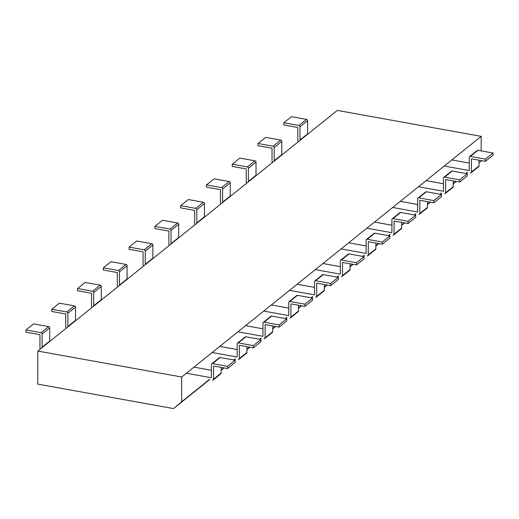 <?xml version="1.0" encoding="UTF-8"?>
<svg xmlns="http://www.w3.org/2000/svg" width="519" height="519" viewBox="0 0 519 519"><rect width="100%" height="100%" fill="white"/><g stroke="black" fill="none" stroke-linecap="round" stroke-linejoin="round"><path stroke-width="0.78" d="M181.682 377.008L181.644 401.79L173.547 408.596L37.751 384.105L37.809 351.058L337.311 110.404L481.191 136.354L481.165 150.873L481.191 136.354L181.682 377.008L37.809 351.058L37.751 384.105L173.547 408.596L209.592 379.636L173.547 408.596L209.287 379.577L181.644 401.79L181.682 377.008L37.809 351.058L337.311 110.404L481.191 136.354L181.682 377.008M481.145 160.566L481.145 161.137L479.031 162.921L481.145 161.137L481.145 160.566M467.165 172.373L465.79 173.476L467.165 172.373M455.935 181.391L453.243 183.557L455.935 181.391M441.377 193.094L440.002 194.197L441.377 193.094M430.147 202.112L427.455 204.278L430.147 202.112M415.589 213.815L414.214 214.918L415.589 213.815M404.359 222.833L401.667 224.999L404.359 222.833M389.801 234.536L388.426 235.639L389.801 234.536M378.572 243.554L375.879 245.721L378.572 243.554M364.014 255.257L362.638 256.36L364.014 255.257M352.784 264.275L350.091 266.442L352.784 264.275M338.226 275.978L336.85 277.081L338.226 275.978M326.996 284.996L324.304 287.163L326.996 284.996M312.438 296.693L311.063 297.802L312.438 296.693M301.208 305.717L298.509 307.884L301.208 305.717M286.65 317.414L285.275 318.523L286.65 317.414M275.42 326.438L272.722 328.605L275.42 326.438M260.862 338.135L259.487 339.244L260.862 338.135M249.633 347.159L246.934 349.326L249.633 347.159M235.075 358.856L233.699 359.965L235.075 358.856M223.845 367.88L221.146 370.047L223.845 367.88M467.476 172.425L466.101 173.528L467.476 172.425M456.246 181.449L453.243 183.862L456.246 181.449M441.688 193.146L440.313 194.249L441.688 193.146M430.459 202.17L427.455 204.583L430.459 202.17M415.901 213.867L414.525 214.97L415.901 213.867M404.671 222.891L401.667 225.304L404.671 222.891M390.113 234.588L388.737 235.691L390.113 234.588M378.883 243.612L375.873 246.025L378.883 243.612M364.325 255.309L362.95 256.412L364.325 255.309M353.095 264.333L350.085 266.747L353.095 264.333M338.537 276.03L337.162 277.133L338.537 276.03M327.307 285.054L324.297 287.468L327.307 285.054M312.749 296.751L311.374 297.854L312.749 296.751M301.52 305.775L298.509 308.189L301.52 305.775M286.962 317.472L285.586 318.575L286.962 317.472M275.732 326.496L272.722 328.91L275.732 326.496M261.167 338.193L259.798 339.296L261.167 338.193M249.944 347.217L246.934 349.631L249.944 347.217M235.379 358.914L234.011 360.017L235.379 358.914M224.156 367.939L221.146 370.352L224.156 367.939M186.373 373.245L211.376 377.754L211.402 364.533A1.194 0.999 51.2 0 1 211.733 363.8L219.342 357.682A1.194 0.999 51.2 0 1 220.095 357.507L235.172 360.225L235.165 362.431L227.549 368.548L227.556 366.349L235.172 360.225M211.733 363.8A1.194 0.999 51.2 0 1 212.479 363.624L227.556 366.349M212.453 380.148A1.194 0.999 51.2 0 0 213.53 379.24L213.549 366.025L227.549 368.548M213.53 379.24L221.146 373.122L221.152 367.394M221.146 373.122A1.194 0.999 51.2 0 1 220.815 373.855L213.199 379.979M42.493 347.295L42.084 347.217L42.104 334.002L49.72 327.885A1.194 0.999 -128.8 0 0 48.643 326.587L33.566 323.869L25.956 329.987L25.95 332.186L39.95 334.716L39.924 347.931A1.194 0.999 -128.8 0 0 40.424 348.956M49.72 327.885L49.694 341.1L50.109 341.178M193.983 367.121L211.389 370.261M42.104 334.002A1.194 0.999 -128.8 0 0 41.033 332.705L25.956 329.987M42.084 347.217L49.694 341.1M212.161 352.524L237.164 357.033L237.189 343.812A1.194 0.999 51.2 0 1 237.52 343.078L245.137 336.961A1.194 0.999 51.2 0 1 245.883 336.786L260.96 339.504L260.953 341.71L253.337 347.827L253.343 345.628L260.96 339.504M237.52 343.078A1.194 0.999 51.2 0 1 238.266 342.903L253.343 345.628M238.24 359.427A1.194 0.999 51.2 0 0 239.317 358.519L239.337 345.304L253.337 347.827M239.317 358.519L246.934 352.401L246.94 346.673M246.934 352.401A1.194 0.999 51.2 0 1 246.603 353.141L238.987 359.258M68.281 326.574L67.872 326.496L67.892 313.281L75.508 307.164A1.194 0.999 -128.8 0 0 74.431 305.866L59.354 303.148L51.744 309.266L51.738 311.465L65.738 313.995L65.712 327.21A1.194 0.999 -128.8 0 0 66.211 328.235M75.508 307.164L75.489 320.379L75.897 320.457M219.771 346.407L237.177 349.54M67.892 313.281A1.194 0.999 -128.8 0 0 66.821 311.984L51.744 309.266M67.872 326.496L75.489 320.379M237.949 331.803L262.951 336.312L262.977 323.09A1.194 0.999 51.2 0 1 263.308 322.357L270.924 316.24A1.194 0.999 51.2 0 1 271.671 316.065L286.748 318.789L286.741 320.989L279.125 327.106L279.131 324.907L286.748 318.789M263.308 322.357A1.194 0.999 51.2 0 1 264.054 322.182L279.131 324.907M264.028 338.706A1.194 0.999 51.2 0 0 265.105 337.804L265.125 324.583L279.125 327.106M265.105 337.804L272.722 331.68L272.728 325.951M272.722 331.68A1.194 0.999 51.2 0 1 272.391 332.42L264.774 338.537M94.069 305.853L93.66 305.775L93.68 292.56L101.296 286.443A1.194 0.999 -128.8 0 0 100.219 285.145L85.142 282.427L77.532 288.545L77.526 290.744L91.526 293.274L91.506 306.489A1.194 0.999 -128.8 0 0 91.999 307.514M101.296 286.443L101.276 299.658L101.685 299.735M245.558 325.685L262.964 328.819M93.68 292.56A1.194 0.999 -128.8 0 0 92.609 291.263L77.532 288.545M93.66 305.775L101.276 299.658M263.736 311.082L288.739 315.591L288.765 302.369A1.194 0.999 51.2 0 1 289.096 301.636L296.712 295.519A1.194 0.999 51.2 0 1 297.458 295.343L312.535 298.068L312.529 300.267L304.913 306.385L304.919 304.186L312.535 298.068M289.096 301.636A1.194 0.999 51.2 0 1 289.842 301.461L304.919 304.186M289.816 317.985A1.194 0.999 51.2 0 0 290.893 317.083L290.912 303.862L304.913 306.385M290.893 317.083L298.509 310.959L298.516 305.23M298.509 310.959A1.194 0.999 51.2 0 1 298.178 311.698L290.562 317.816M119.857 285.132L119.448 285.054L119.467 271.839L127.084 265.722A1.194 0.999 -128.8 0 0 126.007 264.424L110.93 261.706L103.32 267.823L103.313 270.023L117.313 272.553L117.294 285.768A1.194 0.999 -128.8 0 0 117.787 286.793M127.084 265.722L127.064 278.937L127.473 279.014M271.346 304.964L288.752 308.098M119.467 271.839A1.194 0.999 -128.8 0 0 118.397 270.542L103.32 267.823M119.448 285.054L127.064 278.937M289.524 290.361L314.527 294.87L314.553 281.648A1.194 0.999 51.2 0 1 314.884 280.915L322.5 274.798A1.194 0.999 51.2 0 1 323.246 274.622L338.323 277.347L338.317 279.546L330.707 285.664L330.707 283.465L338.323 277.347M314.884 280.915A1.194 0.999 51.2 0 1 315.63 280.747L330.707 283.465M315.604 297.264A1.194 0.999 51.2 0 0 316.681 296.362L316.707 283.14L330.707 285.664M316.681 296.362L324.297 290.238L324.304 284.509M324.297 290.238A1.194 0.999 51.2 0 1 323.966 290.977L316.35 297.095M145.644 264.411L145.236 264.333L145.255 251.118L152.871 245A1.194 0.999 -128.8 0 0 151.795 243.703L136.718 240.985L129.108 247.102L129.101 249.308L143.101 251.832L143.082 265.047A1.194 0.999 -128.8 0 0 143.581 266.072M152.871 245L152.852 258.215L153.261 258.293M297.134 284.243L314.54 287.377M145.255 251.118A1.194 0.999 -128.8 0 0 144.185 249.821L129.108 247.102M145.236 264.333L152.852 258.215M315.312 269.64L340.315 274.149L340.341 260.927A1.194 0.999 51.2 0 1 340.672 260.194L348.288 254.076A1.194 0.999 51.2 0 1 349.034 253.901L364.111 256.626L364.104 258.825L356.495 264.943L356.495 262.744L364.111 256.626M340.672 260.194A1.194 0.999 51.2 0 1 341.418 260.025L356.495 262.744M341.392 276.543A1.194 0.999 51.2 0 0 342.469 275.641L342.495 262.419L356.495 264.943M342.469 275.641L350.085 269.523L350.091 263.788M350.085 269.523A1.194 0.999 51.2 0 1 349.754 270.256L342.138 276.374M171.432 243.69L171.023 243.612L171.043 230.397L178.659 224.279A1.194 0.999 -128.8 0 0 177.582 222.982L162.505 220.264L154.896 226.381L154.889 228.587L168.889 231.111L168.87 244.326A1.194 0.999 -128.8 0 0 169.369 245.351M178.659 224.279L178.64 237.494L179.049 237.572M322.922 263.522L340.328 266.662M171.043 230.397A1.194 0.999 -128.8 0 0 169.973 229.1L154.896 226.381M171.023 243.612L178.64 237.494M341.1 248.919L366.103 253.428L366.129 240.206A1.194 0.999 51.2 0 1 366.459 239.473L374.076 233.355A1.194 0.999 51.2 0 1 374.822 233.18L389.899 235.905L389.892 238.104L382.282 244.222L382.282 242.023L389.899 235.905M366.459 239.473A1.194 0.999 51.2 0 1 367.205 239.304L382.282 242.023M367.18 255.822A1.194 0.999 51.2 0 0 368.256 254.92L368.282 241.698L382.282 244.222M368.256 254.92L375.873 248.802L375.879 243.067M375.873 248.802A1.194 0.999 51.2 0 1 375.542 249.535L367.926 255.653M197.22 222.969L196.811 222.891L196.831 209.676L204.447 203.558A1.194 0.999 -128.8 0 0 203.37 202.261L188.293 199.543L180.683 205.66L180.677 207.866L194.677 210.39L194.657 223.605A1.194 0.999 -128.8 0 0 195.157 224.63M204.447 203.558L204.428 216.773L204.836 216.851M348.716 242.801L366.116 245.941M196.831 209.676A1.194 0.999 -128.8 0 0 195.76 208.379L180.683 205.66M196.811 222.891L204.428 216.773M366.888 228.198L391.89 232.707L391.916 219.485A1.194 0.999 51.2 0 1 392.247 218.752L399.864 212.634A1.194 0.999 51.2 0 1 400.61 212.466L415.687 215.184L415.68 217.383L408.07 223.501L408.07 221.302L415.687 215.184M392.247 218.752A1.194 0.999 51.2 0 1 392.993 218.583L408.07 221.302M392.967 235.107A1.194 0.999 51.2 0 0 394.044 234.199L394.07 220.977L408.07 223.501M394.044 234.199L401.661 228.081L401.667 222.346M401.661 228.081A1.194 0.999 51.2 0 1 401.33 228.814L393.713 234.932M223.008 202.248L222.599 202.17L222.619 188.955L230.235 182.837A1.194 0.999 -128.8 0 0 229.164 181.54L214.088 178.821L206.471 184.939L206.465 187.145L220.465 189.669L220.445 202.884A1.194 0.999 -128.8 0 0 220.945 203.909M230.235 182.837L230.215 196.052L230.624 196.13M374.504 222.08L391.903 225.22M222.619 188.955A1.194 0.999 -128.8 0 0 221.548 187.657L206.471 184.939M222.599 202.17L230.215 196.052M392.675 207.477L417.678 211.986L417.704 198.771A1.194 0.999 51.2 0 1 418.035 198.031L425.651 191.913A1.194 0.999 51.2 0 1 426.397 191.745L441.474 194.463L441.468 196.662L433.858 202.78L433.858 200.581L441.474 194.463M418.035 198.031A1.194 0.999 51.2 0 1 418.781 197.862L433.858 200.581M418.755 214.386A1.194 0.999 51.2 0 0 419.832 213.478L419.858 200.256L433.858 202.78M419.832 213.478L427.448 207.36L427.455 201.632M427.448 207.36A1.194 0.999 51.2 0 1 427.118 208.093L419.501 214.211M248.796 181.527L248.387 181.449L248.413 168.234L256.023 162.116A1.194 0.999 -128.8 0 0 254.952 160.819L239.875 158.1L232.259 164.218L232.253 166.424L246.253 168.947L246.233 182.163A1.194 0.999 -128.8 0 0 246.733 183.188M256.023 162.116L256.003 175.331L256.412 175.409M400.292 201.359L417.691 204.499M248.413 168.234A1.194 0.999 -128.8 0 0 247.336 166.936L232.259 164.218M248.387 181.449L256.003 175.331M444.251 166.035L469.254 170.543L469.28 157.328A1.194 0.999 51.2 0 1 469.611 156.589L477.227 150.471A1.194 0.999 51.2 0 1 477.973 150.302L493.05 153.021L493.044 155.22L485.434 161.338L485.434 159.138L493.05 153.021M469.611 156.589A1.194 0.999 51.2 0 1 470.357 156.42L485.434 159.138M470.331 172.944A1.194 0.999 51.2 0 0 471.408 172.036L471.434 158.814L485.434 161.338M471.408 172.036L479.024 165.918L479.031 160.189M479.024 165.918A1.194 0.999 51.2 0 1 478.693 166.651L471.077 172.769M300.371 140.085L299.963 140.013L299.988 126.792L307.598 120.674A1.194 0.999 -128.8 0 0 306.528 119.376L291.451 116.658L283.835 122.776L283.828 124.982L297.828 127.505L297.809 140.72A1.194 0.999 -128.8 0 0 298.308 141.745M307.598 120.674L307.579 133.889L307.988 133.967M451.867 159.917L469.267 163.057M299.988 126.792A1.194 0.999 -128.8 0 0 298.912 125.494L283.835 122.776M299.963 140.013L307.579 133.889M418.463 186.756L443.466 191.264L443.492 178.049A1.194 0.999 51.2 0 1 443.823 177.31L451.439 171.192A1.194 0.999 51.2 0 1 452.185 171.023L467.262 173.742L467.256 175.941L459.646 182.059L459.646 179.859L467.262 173.742M443.823 177.31A1.194 0.999 51.2 0 1 444.569 177.141L459.646 179.859M444.543 193.665A1.194 0.999 51.2 0 0 445.62 192.757L445.646 179.535L459.646 182.059M445.62 192.757L453.236 186.639L453.243 180.91M453.236 186.639A1.194 0.999 51.2 0 1 452.905 187.372L445.289 193.49M274.583 160.806L274.175 160.728L274.201 147.513L281.811 141.395A1.194 0.999 -128.8 0 0 280.74 140.098L265.663 137.379L258.047 143.497L258.04 145.703L272.04 148.226L272.021 161.441A1.194 0.999 -128.8 0 0 272.52 162.466M281.811 141.395L281.791 154.61L282.2 154.688M426.08 180.638L443.479 183.778M274.201 147.513A1.194 0.999 -128.8 0 0 273.124 146.215L258.047 143.497M274.175 160.728L281.791 154.61M220.095 357.507L212.479 363.624M41.033 332.705L48.643 326.587M245.883 336.786L238.266 342.903M66.821 311.984L74.431 305.866M271.671 316.065L264.054 322.182M92.609 291.263L100.219 285.145M297.458 295.343L289.842 301.461M118.397 270.542L126.007 264.424M323.246 274.622L315.63 280.747M144.185 249.821L151.795 243.703M349.034 253.901L341.418 260.025M169.973 229.1L177.582 222.982M374.822 233.18L367.205 239.304M195.76 208.379L203.37 202.261M400.61 212.466L392.993 218.583M221.548 187.657L229.164 181.54M426.397 191.745L418.781 197.862M247.336 166.936L254.952 160.819M477.973 150.302L470.357 156.42M298.912 125.494L306.528 119.376M452.185 171.023L444.569 177.141M273.124 146.215L280.74 140.098"/></g></svg>
